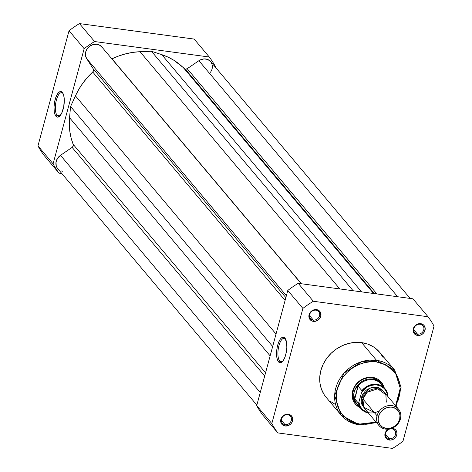 <?xml version="1.0" encoding="UTF-8"?>
<svg xmlns="http://www.w3.org/2000/svg" width="472" height="472" viewBox="0 0 472 472"><rect width="100%" height="100%" fill="white"/><g stroke="black" fill="none" stroke-linecap="round" stroke-linejoin="round"><path stroke-width="0.71" d="M63.036 93.503A11.894 4.502 -82.3 0 0 56.38 100.088A11.894 4.502 -82.3 0 0 57.136 115.422L55.95 116.236A12.915 4.891 97.7 0 1 55.136 99.568A12.915 4.891 97.7 0 1 62.363 92.453L63.661 95.185L64.269 99.315L63.726 106.707L61.643 113.309L59.732 116.13L57.731 117.156L56.793 116.938L55.224 115.074L54.25 111.575L54.026 106.979L54.587 101.976L55.838 97.338L57.596 93.763L59.59 91.804L61.519 91.751L62.363 92.453A12.915 4.891 97.7 0 1 62.717 92.937A12.915 4.891 97.7 0 1 64.003 104.996A12.915 4.891 97.7 0 1 59.566 116.289A12.915 4.891 97.7 0 1 55.95 116.236L57.136 115.422A11.894 4.502 97.7 0 1 55.95 101.934A11.894 4.502 97.7 0 1 61.684 92.683A11.894 4.502 97.7 0 1 63.036 93.503M60.032 115.811L57.136 115.422L60.032 115.811A11.894 4.502 97.7 0 1 58.504 116.254A11.894 4.502 97.7 0 1 57.136 115.422A11.894 4.502 -82.3 0 0 60.027 115.823M215.291 66.381L215.149 66.912L215.291 66.381A94.978 83.131 -40.1 0 0 209.297 57.023L194.187 39.082L79.479 23.6A94.978 83.131 139.9 0 0 69.036 30.739L37.966 145.895A94.978 83.131 139.9 0 0 43.955 155.253L59.071 173.2A94.978 83.131 -40.1 0 1 53.082 163.843L84.152 48.681A94.978 83.131 -40.1 0 1 94.595 41.542L209.297 57.023A94.978 83.131 -40.1 0 1 215.291 66.381M61.867 173.578L59.071 173.2L43.955 155.253A94.978 83.131 139.9 0 1 37.966 145.895L53.082 163.843L84.152 48.681L69.036 30.739L37.966 145.895L53.082 163.843A94.978 83.131 -40.1 0 0 59.071 173.2L61.867 173.578M94.595 41.542L209.297 57.023L194.187 39.082L79.479 23.6L94.595 41.542L79.479 23.6A94.978 83.131 139.9 0 0 69.036 30.739L84.152 48.681A94.978 83.131 -40.1 0 1 94.595 41.542M391.931 428.859A5.363 4.691 139.9 0 0 385.683 433.131A5.363 4.691 139.9 0 0 389.27 438.73L389.335 440.051A6.384 5.587 -40.1 0 1 384.875 435.42A6.384 5.587 -40.1 0 1 388.409 429.142L386.934 430.252L385.488 432.252L384.904 435.691L385.659 437.768L387.211 439.302L390.503 440.093L392.851 439.497L394.905 438.099L396.35 436.093L396.97 433.803L396.669 431.567L395.489 429.726L393.618 428.564L392.503 428.299L391.931 428.859A5.363 4.691 -40.1 0 1 394.704 430.34A5.363 4.691 -40.1 0 1 394.804 436.045A5.363 4.691 -40.1 0 1 389.27 438.73A5.363 4.691 -40.1 0 1 386.497 437.249A5.363 4.691 -40.1 0 1 386.397 431.544A5.363 4.691 -40.1 0 1 391.931 428.859L392.503 428.299L392.008 428.251A6.384 5.587 -40.1 0 1 392.503 428.299A6.384 5.587 -40.1 0 1 396.775 434.966A6.384 5.587 -40.1 0 1 389.335 440.051L389.27 438.73L385.506 434.269L389.27 438.73A5.363 4.691 139.9 0 0 395.518 434.458A5.363 4.691 139.9 0 0 391.931 428.859M420.163 324.24A5.363 4.691 139.9 0 0 413.909 328.512A5.363 4.691 139.9 0 0 417.496 334.117L417.561 335.433A6.384 5.587 -40.1 0 1 413.295 328.766A6.384 5.587 -40.1 0 1 420.735 323.68L420.163 324.24A5.363 4.691 -40.1 0 1 422.93 325.721A5.363 4.691 -40.1 0 1 423.036 331.433A5.363 4.691 -40.1 0 1 417.496 334.117A5.363 4.691 -40.1 0 1 414.729 332.63A5.363 4.691 -40.1 0 1 414.623 326.925A5.363 4.691 -40.1 0 1 420.163 324.24L420.735 323.68L419.561 323.639L417.213 324.229L414.345 326.577L413.094 329.928L413.395 332.164L414.575 334.005L417.561 335.433L421.083 334.884L423.13 333.48L424.582 331.48L425.16 328.034L423.72 325.108L420.735 323.68A6.384 5.587 -40.1 0 1 425.001 330.347A6.384 5.587 -40.1 0 1 417.561 335.433L417.496 334.117L413.737 329.651L417.496 334.117A5.363 4.691 139.9 0 0 423.744 329.839A5.363 4.691 139.9 0 0 420.163 324.24M287.725 414.794A5.363 4.691 139.9 0 0 281.477 419.071A5.363 4.691 139.9 0 0 285.058 424.67L285.123 425.986A6.384 5.587 -40.1 0 1 280.858 419.319A6.384 5.587 -40.1 0 1 288.298 414.233L287.725 414.794A5.363 4.691 -40.1 0 1 290.492 416.28A5.363 4.691 -40.1 0 1 290.599 421.986A5.363 4.691 -40.1 0 1 285.058 424.67A5.363 4.691 -40.1 0 1 282.291 423.189A5.363 4.691 -40.1 0 1 282.185 417.478A5.363 4.691 -40.1 0 1 287.725 414.794L288.298 414.233L287.123 414.192L284.775 414.782L281.908 417.13L280.657 420.481L280.964 422.717L282.138 424.558L285.123 425.986L288.646 425.437L290.699 424.033L292.144 422.033L292.728 418.593L291.283 415.661L288.298 414.233A6.384 5.587 -40.1 0 1 292.563 420.9A6.384 5.587 -40.1 0 1 285.123 425.986L285.058 424.67L281.3 420.204L285.058 424.67A5.363 4.691 139.9 0 0 291.312 420.399A5.363 4.691 139.9 0 0 287.725 414.794M315.951 310.175A5.363 4.691 139.9 0 0 309.703 314.452A5.363 4.691 139.9 0 0 313.29 320.051L313.355 321.367A6.384 5.587 -40.1 0 1 309.083 314.7A6.384 5.587 -40.1 0 1 316.523 309.614L315.951 310.175A5.363 4.691 -40.1 0 1 318.724 311.662A5.363 4.691 -40.1 0 1 318.824 317.367A5.363 4.691 -40.1 0 1 313.29 320.051A5.363 4.691 -40.1 0 1 310.517 318.571A5.363 4.691 -40.1 0 1 310.417 312.865A5.363 4.691 -40.1 0 1 315.951 310.175L316.523 309.614L315.355 309.573L313.007 310.169L310.139 312.511L309.083 314.7L309.189 318.098L311.231 320.618L313.355 321.367L315.715 321.226L318.924 319.414L320.795 316.281L320.689 312.883L318.647 310.364L316.523 309.614A6.384 5.587 -40.1 0 1 320.795 316.281A6.384 5.587 -40.1 0 1 313.355 321.367L313.29 320.051L309.532 315.585L313.29 320.051A5.363 4.691 139.9 0 0 319.538 315.78A5.363 4.691 139.9 0 0 315.951 310.175M279.69 361.033A11.894 4.502 -82.3 0 0 282.575 361.44A11.894 4.502 97.7 0 1 281.052 361.871A11.894 4.502 97.7 0 1 279.69 361.033L282.586 361.428L279.69 361.033A11.894 4.502 97.7 0 1 278.504 347.551A11.894 4.502 97.7 0 1 284.232 338.3A11.894 4.502 97.7 0 1 285.584 339.12A11.894 4.502 -82.3 0 0 278.934 345.705A11.894 4.502 -82.3 0 0 279.69 361.033L278.498 361.847L279.69 361.033M284.917 338.07A12.915 4.891 97.7 0 1 285.265 338.548A12.915 4.891 97.7 0 1 286.551 350.613A12.915 4.891 97.7 0 1 282.114 361.906A12.915 4.891 97.7 0 1 278.498 361.847L277.2 359.115L276.592 354.991L277.135 347.593L278.386 342.955L280.144 339.38L281.129 338.176L283.129 337.144L284.917 338.07L286.61 342.725L286.834 347.327L286.28 352.324L285.029 356.962L283.271 360.537L281.277 362.502L279.347 362.555L278.498 361.847A12.915 4.891 97.7 0 1 277.683 345.179A12.915 4.891 97.7 0 1 284.917 338.07L285.578 339.102L284.917 338.07M355.717 402.917A15.96 13.965 -40.1 0 1 355.41 385.931A15.96 13.965 -40.1 0 1 371.889 377.942L372.461 377.382A16.98 14.862 -40.1 0 1 383.931 387.364L382.237 383.447L380.402 381.181L378.096 379.376L375.417 378.09L372.461 377.382L369.34 377.27L363.098 378.845L357.634 382.58L353.788 387.901L352.667 390.91L352.147 394.002L352.242 397.052L352.95 399.949L354.248 402.581L356.083 404.846L360.006 407.513A16.98 14.862 -40.1 0 1 353.38 388.822A16.98 14.862 -40.1 0 1 372.461 377.382L371.889 377.942A15.96 13.965 139.9 0 0 355.192 386.273A15.96 13.965 139.9 0 0 356.189 403.448M396.067 406.233L401.123 387.223L394.598 370.007L379.683 352.301A34.981 30.615 139.9 0 0 361.617 342.625L376.532 360.331A34.981 30.615 -40.1 0 1 394.598 370.007L376.532 360.331A1.274 0.484 97.7 0 1 376.615 361.983L386.179 365.009L395.613 373.405L400.262 388.303L395.589 405.672M395.388 406.014L398.185 400.209L399.825 394.126L400.191 391.052L400.002 384.993L399.448 382.066L397.448 376.55L394.321 371.671L390.197 367.611L385.229 364.526L379.606 362.537L376.615 361.983C367.906 359.511 343.946 365.93 337.332 388.839C331.556 411.867 350.489 424.074 359.865 424.045L354 422.635L348.678 420.086L344.106 416.499L340.465 412.009L337.887 406.787L336.477 401.035L336.288 394.976L337.332 388.839L339.557 382.869L342.884 377.281L347.191 372.302L352.307 368.119L358.03 364.891L364.148 362.744L370.426 361.764L376.615 361.983A1.274 0.484 -82.3 0 0 376.532 360.331L361.794 361.629L343.994 373.146L334.63 395.453L341.091 415.077L359.151 424.747A1.274 0.484 -82.3 0 0 359.304 424.841A1.274 0.484 -82.3 0 0 359.865 424.045L366.06 424.263L369.198 423.921L376.066 422.121L359.865 424.045A1.274 0.484 97.7 0 1 359.304 424.841A1.274 0.484 97.7 0 1 359.151 424.747A34.981 30.615 -40.1 0 1 341.091 415.077A34.981 30.615 -40.1 0 1 340.412 377.848A34.981 30.615 -40.1 0 1 376.532 360.331L361.617 342.625L355.192 342.401L348.678 343.421L342.33 345.646L336.388 348.997L331.084 353.339L326.612 358.508L323.161 364.301L320.848 370.502L319.768 376.868L319.963 383.158L321.426 389.129L324.099 394.545L325.857 396.981M434.033 326.105L402.964 441.261A94.978 83.131 -40.1 0 1 392.521 448.4L277.813 432.918A94.978 83.131 -40.1 0 1 271.825 423.561L302.894 308.405A94.978 83.131 -40.1 0 1 313.337 301.266L428.045 316.747A94.978 83.131 -40.1 0 1 434.033 326.105L402.964 441.261A94.978 83.131 -40.1 0 1 392.521 448.4L277.813 432.918L262.703 414.976L277.813 432.918A94.978 83.131 -40.1 0 1 271.825 423.561L302.894 308.405L287.784 290.463L256.709 405.619A94.978 83.131 139.9 0 0 262.703 414.976A94.978 83.131 139.9 0 1 256.709 405.619L271.825 423.561L256.709 405.619L287.784 290.463L302.894 308.405A94.978 83.131 -40.1 0 1 313.337 301.266L428.045 316.747L412.929 298.8L298.221 283.324A94.978 83.131 139.9 0 0 287.784 290.463A94.978 83.131 139.9 0 1 298.221 283.324L313.337 301.266L298.221 283.324L412.929 298.8L428.045 316.747A94.978 83.131 -40.1 0 1 434.033 326.105M330.14 401.2L335.297 404.398M383.24 357.746L380.001 352.684L375.718 348.472L373.234 346.731L367.712 344.088L361.617 342.625A34.981 30.615 139.9 0 0 325.497 360.142A34.981 30.615 139.9 0 0 326.176 397.365L341.091 415.077C345.769 420.505 351.841 423.762 359.298 424.841L376.538 422.682M380.568 382.91A15.96 13.965 139.9 0 0 371.889 377.942A15.96 13.965 -40.1 0 1 380.125 382.355M185.348 69.166A2.555 2.236 139.9 0 0 187.195 68.7L376.898 293.938L187.195 68.7L198.877 60.711L187.195 68.7L185.348 69.166L374.373 293.596L185.348 69.166A2.555 2.236 139.9 0 1 184.121 68.552A68.298 59.779 139.9 0 0 161.772 54.646L361.57 291.873L161.772 54.646L168.038 57.118L173.897 60.286L185.348 69.166M111.87 58.882A2.555 2.236 139.9 0 0 112 58.823L301.449 283.755L112 58.823L118.814 55.95L125.812 53.796L132.909 52.374L140.019 51.708A68.298 59.779 139.9 0 0 112 58.823L111.87 58.882M57.324 168.156L56.233 165.926L56.02 162.091L57.537 158.315L60.487 155.335L260.249 392.515L60.487 155.335A9.576 8.378 139.9 0 0 57.667 168.593L256.851 405.088M60.487 155.335L72.122 147.382L264.698 376.031L72.122 147.382A2.555 2.236 139.9 0 0 73.195 144.397L265.565 372.803L73.195 144.397L71.13 138.06L69.826 131.446L69.296 124.632L69.549 117.705A68.298 59.779 139.9 0 0 73.195 144.397L73.195 146.013L72.122 147.382L60.487 155.335M270.137 355.864L69.549 117.705L270.137 355.864M272.668 346.477L70.576 106.525L69.549 117.705L70.576 106.525L75.437 95.869L276.026 334.028L75.437 95.869L78.812 89.361L82.854 83.166L87.509 77.355L92.73 71.998A68.298 59.779 139.9 0 0 75.437 95.869L70.576 106.525L272.668 346.477M285.1 300.404L92.73 71.998A2.555 2.236 139.9 0 0 93.285 68.947L285.855 297.596L93.285 68.947L86.582 58.475L93.285 68.947L93.568 70.499L92.73 71.998L285.1 300.404M286.368 295.69L86.582 58.475L286.368 295.69M301.242 283.731L101.81 46.934A9.576 8.378 139.9 0 0 89.527 46.344A9.576 8.378 139.9 0 0 86.582 58.475L85.461 55.354L85.715 51.89L87.302 48.61L89.987 46.014L93.356 44.498L96.896 44.291L100.07 45.424L102.395 47.731M339.816 288.935L140.019 51.708L339.816 288.935M353.109 290.728L151.418 51.253L140.019 51.708L151.418 51.253L161.772 54.646L151.418 51.253L353.109 290.728M373.564 293.49L184.121 68.552L373.564 293.49M397.672 296.74L198.877 60.711L397.672 296.74M410.133 298.422L210.701 61.631A9.576 8.378 139.9 0 0 198.877 60.711L200.506 59.796L204.028 58.917L207.45 59.395L210.252 61.148L211.285 62.428L212.406 65.549L212.152 69.012L210.565 72.293M62.611 171.242L61.348 170.97M59.083 169.885L58.127 169.088M386.314 402.15L385.872 394.781L377.777 388.816L367.139 392.25L362.897 398.987L363.806 407.306L374.172 412.375M377.028 415.767A12.768 11.175 -40.1 0 1 386.497 406.073A12.768 11.175 -40.1 0 1 398.498 409.124A12.768 11.175 -40.1 0 1 400.445 418.924A12.768 11.175 139.9 0 0 391.907 405.59A12.768 11.175 139.9 0 0 377.028 415.767L378.55 416.381A11.523 10.083 -40.1 0 1 391.984 407.194A11.523 10.083 -40.1 0 1 399.69 419.23L400.445 418.924L399.69 419.23L397.79 423.183L394.568 426.316L390.521 428.151L386.255 428.417L382.432 427.06L379.624 424.298L378.261 420.546L378.196 418.475L379.317 414.339L381.925 410.723L385.63 408.192L389.866 407.124L391.984 407.194L395.807 408.551L398.616 411.313L399.979 415.065L399.69 419.23A11.523 10.083 -40.1 0 1 386.255 428.417A11.523 10.083 -40.1 0 1 378.55 416.381L377.028 415.767A12.768 11.175 139.9 0 0 385.559 429.101A12.768 11.175 139.9 0 0 400.445 418.924A12.768 11.175 -40.1 0 1 390.969 428.617A12.768 11.175 -40.1 0 1 378.969 425.567A12.768 11.175 -40.1 0 1 377.028 415.767L362.897 398.987L377.028 415.767M398.498 409.124L384.367 392.344A12.768 11.175 139.9 0 0 372.367 389.294A12.768 11.175 139.9 0 0 362.897 398.987A12.768 11.175 139.9 0 0 364.838 408.793L378.969 425.567M364.189 407.926L361.505 397.336A2.596 0.779 -164.9 0 1 363.163 398.126A2.596 0.779 15.1 0 0 361.505 397.336L361.18 401.955L361.717 404.132L364.189 407.926M354.201 391.748A15.96 13.965 -40.1 0 1 366.042 379.63A15.96 13.965 -40.1 0 1 381.046 383.441A15.96 13.965 -40.1 0 1 382.591 385.772A15.96 13.965 139.9 0 0 367.546 379.24A15.96 13.965 139.9 0 0 354.201 391.748L353.864 394.863L354.619 398.663L357.977 386.232L355.463 388.94L354.201 391.748L355.463 388.94L357.977 386.232L354.767 398.934L358.183 386.261L354.767 398.934L358.531 403.33L361.729 391.996L366.585 387.394L370.614 385.541L374.874 384.863L376.969 384.987L380.874 386.149L384.102 388.426L385.37 389.931L387.087 393.495L387.37 395.914L387.642 394.126A15.641 13.688 139.9 0 0 384.586 388.167A15.641 13.688 139.9 0 0 361.882 390.651L358.183 386.261L361.882 390.651A15.641 13.688 -40.1 0 1 385.016 388.651A15.641 13.688 -40.1 0 1 387.642 394.126L387.488 395.471A15.128 13.24 -40.1 0 0 376.969 384.987A15.128 13.24 -40.1 0 0 361.729 391.996L358.531 403.33L354.619 398.663L353.864 394.863L354.201 391.748A15.96 13.965 139.9 0 0 358.667 405.92A15.96 13.965 -40.1 0 1 356.631 404.002A15.96 13.965 -40.1 0 1 354.201 391.748L353.286 390.663L354.201 391.748M368.024 412.575L365.552 411.684L362.325 409.401L360.053 406.203L358.932 402.356A15.128 13.24 -40.1 0 0 378.337 411.283M383.736 391.725L382.355 390.019L378.609 387.695L374.036 387.081L371.665 387.453L367.175 389.488L365.239 391.07L362.348 395.076L361.505 397.336L369.458 388.214L377.606 387.394L383.624 391.559M387.671 394.203L385.016 388.651L381.146 384.06A15.641 13.688 139.9 0 0 357.575 386.621A15.641 13.688 -40.1 0 1 382.786 386.603M359.452 406.256A15.641 13.688 -40.1 0 1 354.478 398.097A15.641 13.688 139.9 0 0 357.221 404.209L361.092 408.799A15.641 13.688 -40.1 0 1 358.466 403.324A15.641 13.688 139.9 0 0 361.522 409.289M368.384 413A15.641 13.688 -40.1 0 1 361.092 408.799L368.408 413.029"/></g></svg>
